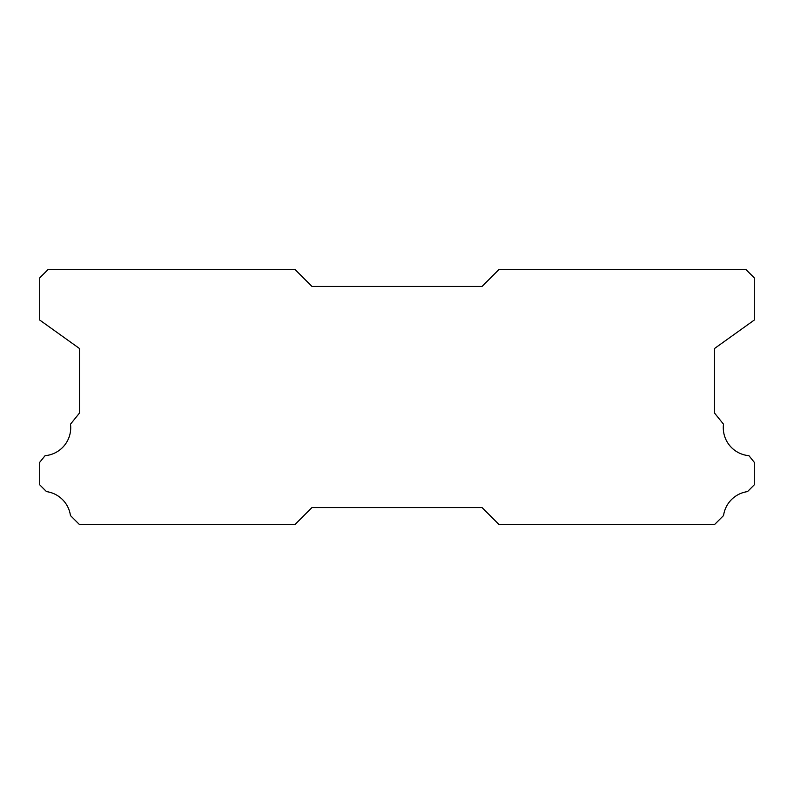 <?xml version="1.0" encoding="UTF-8"?>
<svg xmlns="http://www.w3.org/2000/svg" width="794" height="794" viewBox="0 0 794 794"><rect width="100%" height="100%" fill="white"/><g stroke="black" fill="none" stroke-linecap="round" stroke-linejoin="round"><path stroke-width="1.19" d="M748.931 455.677A28.078 28.078 0 0 1 723.503 424.185L714.491 413.009L714.491 348.526L754.3 320.032L754.3 277.9L745.794 269.394L499.089 269.394L482.067 286.406L311.933 286.406L294.911 269.394L48.206 269.394L39.7 277.9L39.7 320.032L79.509 348.526L79.509 413.009L70.497 424.185A28.078 28.078 0 0 1 45.069 455.677L39.7 462.336L39.7 484.806L46.499 491.615A28.078 28.078 0 0 1 70.448 515.544L79.509 524.606L294.911 524.606L311.933 507.594L482.067 507.594L499.089 524.606L714.491 524.606L723.552 515.544A28.078 28.078 0 0 1 747.501 491.615L754.3 484.806L754.3 462.336L748.931 455.677"/></g></svg>
